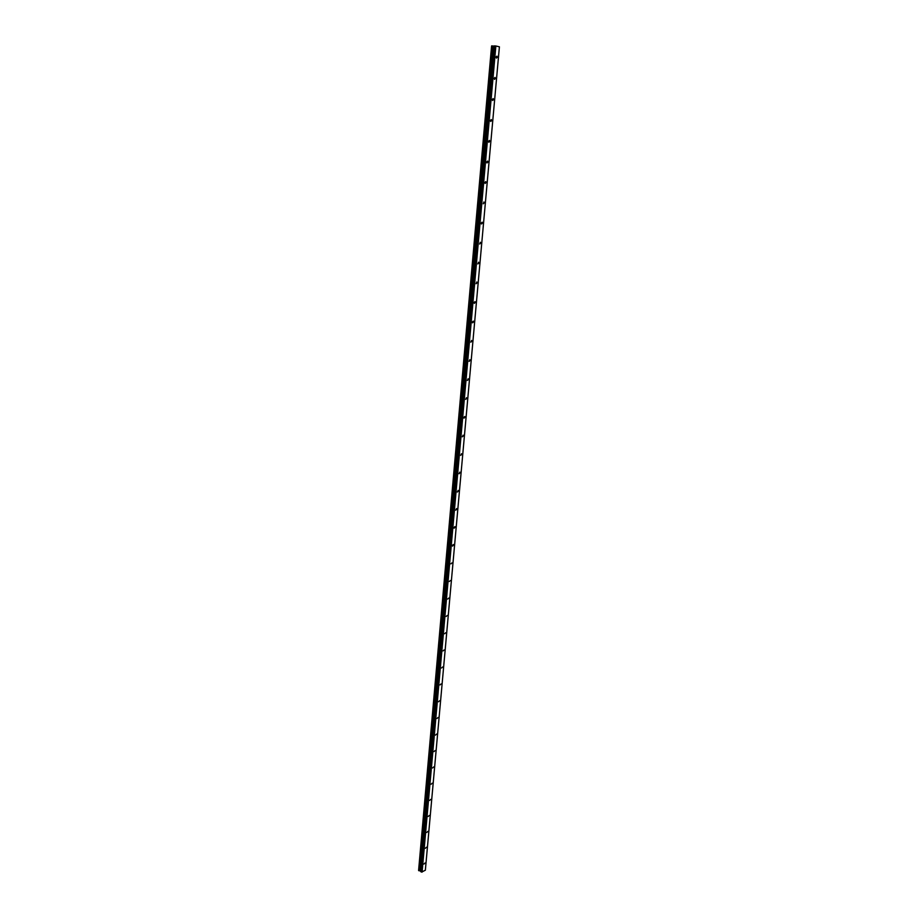 <?xml version="1.0" encoding="UTF-8"?>
<svg xmlns="http://www.w3.org/2000/svg" width="918" height="918" viewBox="0 0 918 918"><rect width="100%" height="100%" fill="white"/><g stroke="black" fill="none" stroke-linecap="round" stroke-linejoin="round"><path stroke-width="1.38" d="M497.281 57.249L496.948 56.136L496.076 56.985L496.42 58.098L497.281 57.249M424.977 863L423.967 864.067L424.977 863M426.4 847.245L425.378 848.312L426.4 847.245M427.822 831.398L426.801 832.454L427.822 831.398M429.245 815.448L428.236 816.492L429.245 815.448M430.691 799.383L429.67 800.427L430.691 799.383M432.137 783.215L431.127 784.259L432.137 783.215M433.606 766.943L432.585 767.976L433.606 766.943M435.075 750.557L434.053 751.59L435.075 750.557M436.555 734.067L435.545 735.088L436.555 734.067M438.035 717.463L437.025 718.484L438.035 717.463M439.538 700.755L438.529 701.765L439.538 700.755M441.053 683.933L440.043 684.931L441.053 683.933M442.568 666.996L441.569 667.994L442.568 666.996M444.094 649.944L443.096 650.931L444.094 649.944M445.643 632.766L444.633 633.753L445.643 632.766M447.192 615.485L446.194 616.46L447.192 615.485M448.753 598.077L447.754 599.052L448.753 598.077M450.325 580.555L449.327 581.519L450.325 580.555M451.908 562.906L450.922 563.87L451.908 562.906M453.503 545.143L453.343 544.5L452.356 545.453L452.517 546.095L453.503 545.143M455.11 527.253L454.949 526.599L453.962 527.54L454.123 528.206L455.11 527.253M456.728 509.238L456.556 508.561L455.741 510.178L456.728 509.238M458.357 491.096L458.185 490.407L457.371 492.037L458.357 491.096M459.987 472.827L459.815 472.127L459.011 473.757L459.987 472.827M461.639 454.433L461.456 453.71L460.664 455.362L461.639 454.433M463.303 435.901L463.12 435.166L462.328 436.83L463.303 435.901M464.978 417.242L464.783 416.497L463.819 417.415L464.015 418.16L464.978 417.242M466.665 398.458L466.459 397.689L465.701 399.364L466.665 398.458M468.364 379.536L468.157 378.744L467.4 380.442L468.364 379.536M470.073 360.476L469.855 359.672L469.121 361.371L470.073 360.476M471.795 341.278L471.577 340.452L470.842 342.173L471.795 341.278M473.527 321.931L473.309 321.105L472.357 322L472.586 322.826L473.527 321.931M475.283 302.458L475.042 301.609L474.101 302.492L474.342 303.353L475.283 302.458M477.039 282.847L476.798 281.975L476.098 283.731L477.039 282.847M478.817 263.087L478.565 262.192L477.876 263.959L478.817 263.087M480.596 243.178L480.344 242.26L479.678 244.05L480.596 243.178M482.398 223.131L482.134 222.19L481.216 223.063L481.48 224.003L482.398 223.131M484.211 202.924L483.935 201.971L483.293 203.796L484.211 202.924M486.035 182.579L485.76 181.603L484.842 182.464L485.129 183.451L486.035 182.579M487.871 162.073L487.584 161.075L486.689 161.947L486.976 162.945L487.871 162.073M489.73 141.429L489.432 140.408L488.537 141.269L488.835 142.29L489.73 141.429M491.6 120.614L491.291 119.57L490.396 120.43L490.705 121.474L491.6 120.614M493.482 99.649L493.161 98.582L492.277 99.442L492.599 100.51L493.482 99.649M495.376 78.535L495.043 77.433L494.171 78.294L494.492 79.384L495.376 78.535M422.096 872.1L495.869 45.992L499.403 46.818L425.355 870.218L421.614 872.089L495.307 45.934L494.194 45.923L420.696 871.63L421.614 872.089M420.754 871.033L418.597 870.379L491.589 45.946L494.171 46.061M419.469 870.815L492.668 45.957M419.056 870.746L492.174 45.911M491.658 45.9L418.631 870.585M418.906 870.734L492.002 45.9M494.01 46.061L420.605 870.987"/></g></svg>
